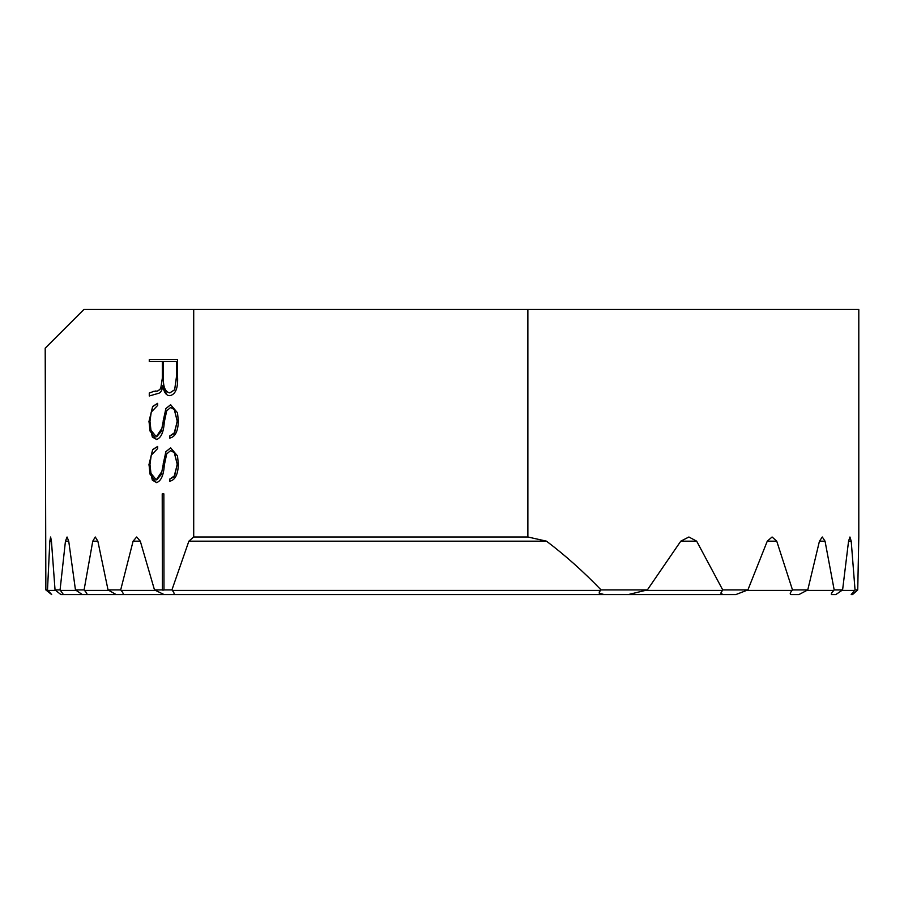 <?xml version="1.0" encoding="UTF-8"?>
<svg xmlns="http://www.w3.org/2000/svg" width="904" height="904" viewBox="0 0 904 904"><rect width="100%" height="100%" fill="white"/><g stroke="black" fill="none" stroke-linecap="round" stroke-linejoin="round"><path stroke-width="1.36" d="M162.223 493.844L162.358 590.075L162.358 493.844L163.85 493.844L162.223 493.844M162.358 590.075L163.974 590.075L163.85 493.844M163.85 589.928L171.918 589.928L188.868 541.168L546.479 541.168L527.868 536.999L193.705 536.999L188.868 541.168M193.705 536.999L193.705 309.428L858.8 309.428L858.8 536.897L857.738 589.928L855.037 589.928L851.195 594.572L852.551 594.572L857.738 589.928M45.855 589.928L51.652 594.572L47.505 589.928L45.855 589.928L45.2 348.164L83.948 309.428L193.705 309.428M47.505 589.928L49.833 541.168L51.438 541.168L50.613 536.999L49.833 541.168M51.438 541.168L55.042 589.928L60.071 589.928L65.45 541.168L68.727 541.168L67.054 536.999L65.45 541.168M68.727 541.168L75.461 589.928L84.083 589.928L92.762 541.168L97.858 541.168L95.27 536.999L92.762 541.168M97.858 541.168L108.039 589.928L120.684 589.928L133.103 541.168L140.301 541.168L136.662 536.999L133.103 541.168M140.301 541.168L154.494 589.928L162.223 589.928M164.257 422.27C163.669 432.055 161.138 437.796 156.663 439.502L152.335 437.039L148.934 421.659L152.686 406.393L157.646 403.342L157.646 405.433L151.228 412.122L149.962 421.4L150.979 430.293L156.268 436.722L161.884 428.372L165.827 408.608L170.607 404.732L177.489 412.778L178.348 420.891C178.111 431.287 175.218 437.027 169.647 438.112L169.669 436.022L174.687 432.609L177.195 421.072L174.461 409.625L170.596 407.512L166.698 410.8L164.257 422.27M170.607 447.83L177.489 455.887L178.348 464.001C178.111 474.408 175.218 480.148 169.647 481.222L169.669 479.143L174.687 475.719L177.195 464.193L174.461 452.734L170.596 450.621L166.698 453.91L164.257 465.379C163.669 475.165 161.138 480.905 156.663 482.612L152.335 480.148L148.934 464.78L152.686 449.514L157.646 446.452L157.646 448.542L151.228 455.243L149.962 464.52L150.979 473.413L156.268 479.843L161.884 471.481L165.827 451.729L170.607 447.853M162.313 361.623L162.437 378.256L160.697 388.697L162.313 378.256L162.313 361.623L149.273 361.623L149.273 359.532L177.579 359.532L177.579 376.968C178.111 388.212 175.545 394.449 169.862 395.692C166.2 395.636 163.861 392.302 162.822 385.692C162.212 390.483 160.596 393.07 157.985 393.466L149.273 395.986L149.273 392.991L154.008 391.342L149.273 392.991M153.183 391.409L155.533 391.229M154.821 391.262L155.612 391.183L154.821 391.262M154.776 391.274C156.392 390.178 156.324 393.183 161.285 387.872M546.479 541.168C565.192 555.293 583.396 571.543 601.081 589.928L647.354 589.928L680.78 541.168L696.656 541.168L722.737 589.928L747.89 589.928L767.27 541.168L776.739 541.168L792.492 589.928L807.769 589.928L819.442 541.168L825.047 541.168L834.177 589.928L842.596 589.928L848.562 541.168L851.206 541.168L849.941 536.999L848.562 541.168M851.206 541.168L855.037 589.928M527.868 309.428L527.868 536.999M696.656 541.168L688.893 536.999L680.78 541.168M776.739 541.168L772.084 536.999L767.27 541.168M825.047 541.168L822.301 536.999L819.442 541.168M55.042 589.928L60.907 594.572L63.438 594.572L60.071 589.928M834.177 589.928L833.759 590.402C831.544 592.911 830.821 594.301 831.59 594.572L835.838 594.572L842.596 589.928M75.461 589.928L82.354 594.572L86.694 594.572C87.451 594.301 86.727 592.911 84.501 590.402L84.083 589.928M108.039 589.928L116.153 594.572L122.515 594.572C123.746 594.346 123.272 592.956 121.102 590.402L120.684 589.928M154.494 589.928L164.121 594.572L172.901 594.572C174.664 594.425 174.472 593.035 172.325 590.402L171.918 589.928M792.492 589.928L792.085 590.402C789.926 593.013 789.644 594.403 791.203 594.572L798.933 594.572L807.769 589.928M722.737 589.928L720.804 593.137L722.917 594.572L735.845 594.572L747.89 589.928M601.081 589.928L599.25 591.95L599.284 593.306L604.38 594.572L628.246 594.572L647.354 589.928M835.838 594.572L831.59 594.572M63.438 594.572L82.354 594.572M86.694 594.572L116.153 594.572M122.515 594.572L604.38 594.572M604.177 594.572L723.064 594.572M157.646 446.474L152.652 449.729L149.07 464.78L149.962 474.058L156.324 482.6M170.596 450.633L174.178 452.226L177.195 464.193M177.32 464.193L174.043 476.849L169.692 479.143M169.794 479.143L169.782 481.21M170.732 447.853L165.827 451.729M165.952 451.729L163.228 463.695M163.364 463.695L161.296 474.521L156.697 479.821M157.646 403.365L152.652 406.619L149.07 421.659L149.962 430.948L156.324 439.48M170.596 407.512L174.178 409.116L177.195 421.072M177.32 421.072L174.043 433.728L169.692 436.022M169.794 436.022L169.782 438.101M170.732 404.732L165.827 408.608M165.952 408.608L163.228 420.586M163.364 420.586L161.296 431.411L156.697 436.711M161.409 387.872C156.46 393.183 156.528 390.178 154.912 391.274M155.657 391.229L153.307 391.409M149.409 392.991L149.409 395.816M166.788 394.619L162.822 385.692M177.579 359.532L149.409 359.532L149.409 361.623M169.782 392.912C165.285 391.907 163.161 387.025 163.398 378.256L163.398 361.623L176.427 361.623L176.427 376.968L174.642 389.839L169.782 392.912L174.517 389.839M176.427 361.623L176.562 376.968L174.642 389.839M842.042 590.402L854.585 590.402M47.957 590.402L55.562 590.402M807.102 590.402L833.759 590.402M747.066 590.402L792.085 590.402M84.501 590.402L108.661 590.402M121.102 590.402L155.194 590.402M646.157 590.402L722.319 590.402M172.325 590.402L600.538 590.402M60.511 590.402L76.026 590.402"/></g></svg>
